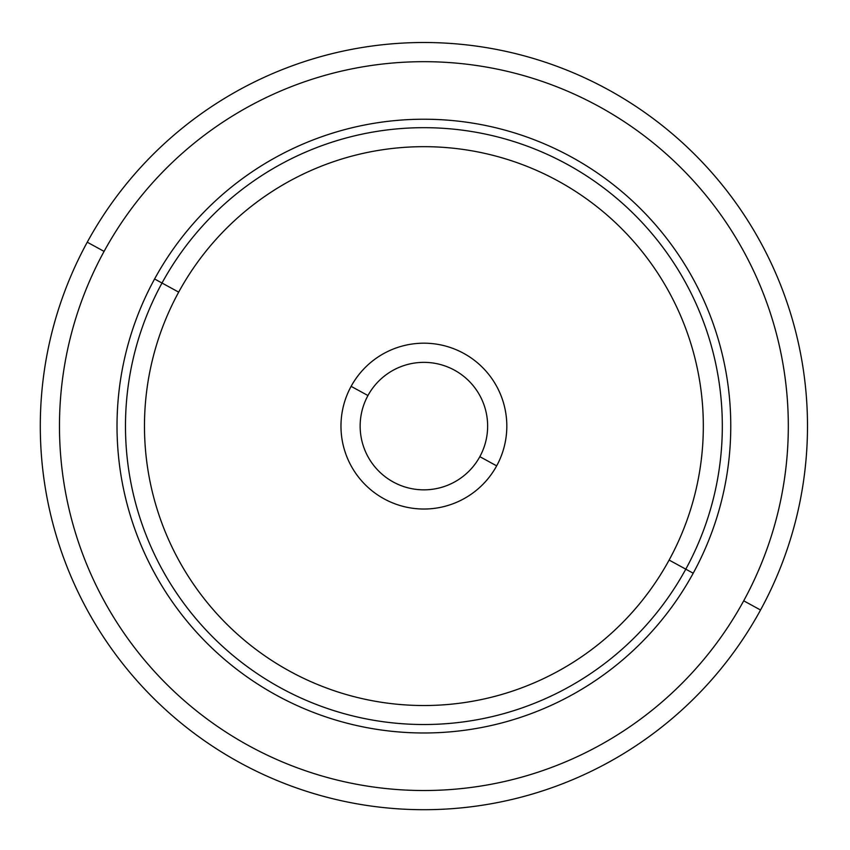 <?xml version="1.0" encoding="UTF-8"?>
<svg xmlns="http://www.w3.org/2000/svg" width="850" height="850" viewBox="0 0 850 850"><rect width="100%" height="100%" fill="white"/><g stroke="black" fill="none" stroke-linecap="round" stroke-linejoin="round"><path stroke-width="1.27" d="M87.252 242.197A383.605 383.605 0 0 0 239.987 762.747A383.605 383.605 0 0 0 760.537 610.013A383.605 383.605 0 0 0 607.803 89.463A383.605 383.605 0 0 0 87.252 242.197L104.082 251.387A364.427 364.427 0 0 0 249.188 745.918A364.427 364.427 0 0 0 743.707 600.812L760.537 610.013A383.605 383.605 0 0 1 239.987 762.747A383.605 383.605 0 0 1 87.252 242.197A383.605 383.605 0 0 1 607.803 89.463A383.605 383.605 0 0 1 760.537 610.013L743.707 600.812A364.427 364.427 0 0 0 598.612 106.293A364.427 364.427 0 0 0 104.082 251.387L87.252 242.197M743.707 600.812A364.427 364.427 0 0 1 249.188 745.918A364.427 364.427 0 0 1 104.082 251.387A364.427 364.427 0 0 1 598.612 106.293A364.427 364.427 0 0 1 743.707 600.812M693.207 573.229A306.882 306.882 0 0 0 571.019 156.793A306.882 306.882 0 0 0 154.583 278.981A306.882 306.882 0 0 0 276.771 695.417A306.882 306.882 0 0 0 693.207 573.229L685.791 569.171A298.424 298.424 0 0 0 566.971 164.209A298.424 298.424 0 0 0 162.01 283.029L154.583 278.981A306.882 306.882 0 0 1 571.019 156.793A306.882 306.882 0 0 1 693.207 573.229A306.882 306.882 0 0 1 276.771 695.417A306.882 306.882 0 0 1 154.583 278.981L162.01 283.029A298.424 298.424 0 0 0 280.829 687.99A298.424 298.424 0 0 0 685.791 569.171L693.207 573.229M162.01 283.029A298.424 298.424 0 0 1 566.971 164.209A298.424 298.424 0 0 1 685.791 569.171L669.12 560.065A279.427 279.427 0 0 0 557.866 180.88A279.427 279.427 0 0 0 178.681 292.134L162.01 283.029L178.681 292.134A279.427 279.427 0 0 0 289.935 671.319A279.427 279.427 0 0 0 669.12 560.065L685.791 569.171A298.424 298.424 0 0 1 280.829 687.99A298.424 298.424 0 0 1 162.01 283.029M669.12 560.065A279.427 279.427 0 0 1 289.935 671.319A279.427 279.427 0 0 1 178.681 292.134A279.427 279.427 0 0 1 557.866 180.88A279.427 279.427 0 0 1 669.12 560.065M351.124 386.346A82.928 82.928 0 0 0 384.136 498.876A82.928 82.928 0 0 0 496.666 465.864A82.928 82.928 0 0 0 463.654 353.334A82.928 82.928 0 0 0 351.124 386.346L367.954 395.537A63.75 63.75 0 0 0 393.337 482.046A63.75 63.75 0 0 0 479.836 456.663L496.666 465.864A82.928 82.928 0 0 1 384.136 498.876A82.928 82.928 0 0 1 351.124 386.346A82.928 82.928 0 0 1 463.654 353.334A82.928 82.928 0 0 1 496.666 465.864L479.836 456.663A63.75 63.75 0 0 0 454.463 370.164A63.75 63.75 0 0 0 367.954 395.537L351.124 386.346M479.836 456.663A63.75 63.75 0 0 1 393.337 482.046A63.75 63.75 0 0 1 367.954 395.537A63.75 63.75 0 0 1 454.463 370.164A63.75 63.75 0 0 1 479.836 456.663"/></g></svg>
